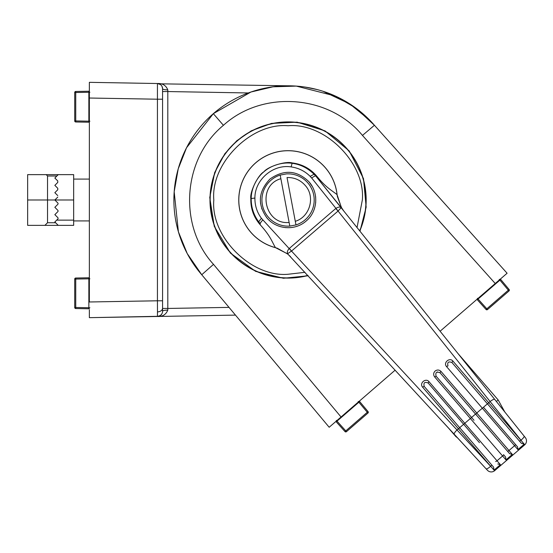 <?xml version="1.0" encoding="UTF-8"?>
<svg xmlns="http://www.w3.org/2000/svg" width="553" height="553" viewBox="0 0 553 553"><rect width="100%" height="100%" fill="white"/><g stroke="black" fill="none" stroke-linecap="round" stroke-linejoin="round"><path stroke-width="0.83" d="M159.015 83.8L288.078 85.805A114.194 114.194 0 0 1 374.422 125.261A114.194 114.194 0 0 0 213.34 113.662A114.194 114.194 0 0 0 201.741 274.737L329.18 427.262L395.153 370.151M89.358 309.818L89.358 317.664L235.474 315.113M89.358 98.026L157.432 99.208L157.432 83.524L89.358 82.335L89.358 301.979L157.432 300.791L157.474 311.885A5.233 3.698 -0 0 0 162.568 308.187L162.568 88.757L162.126 86.634M347.381 102.416L352.413 105.651M362.409 113.31L371.028 121.515M162.568 88.757A5.233 5.233 0 0 0 157.432 83.524C162.513 83.254 165.962 85.376 167.78 89.869A5.233 1.12 0 0 1 162.568 88.757A5.233 5.233 0 0 0 157.432 83.524L158.69 83.703M157.432 83.524L160.446 84.547M161.849 313.904L160.494 315.417M229.011 307.385L167.801 308.45L167.78 310.129C165.955 314.629 162.506 316.751 157.432 316.475L160.391 315.493M159.824 315.853L158.974 316.212M89.358 317.664L158.704 316.295M161.808 86.033L161.276 85.307M160.474 84.568L159.845 84.16M167.78 89.869L167.801 91.549L162.568 91.549M370.434 120.893L350.028 104.068L323.063 91.293M317.311 89.607L304.98 87.063M293.138 85.915L288.134 85.805M89.358 229.246L89.358 237.133M89.358 150.464L89.358 145.964M157.432 316.475A5.233 5.233 0 0 0 162.568 311.249A5.233 5.233 0 0 1 157.432 316.475L157.474 311.885M162.568 308.45L167.801 308.45L167.78 310.129A5.233 1.12 180 0 0 162.568 311.249L162.568 308.187M341.035 416.99L213.506 264.362L201.741 274.737L187.232 253.578L178.405 231.825L174.181 191.801L178.218 168.845L186.548 147.741L213.34 113.662L250.91 92.026L272.988 86.807L296.284 86.102L335.291 96.022L355.551 107.87L374.422 125.261L507.101 273.237L495.246 283.509L507.101 273.237M359.989 231.244L366.155 207.154L363.494 178.598L349.192 150.914L325.026 130.881L297.106 122.158L271.544 123.402L251.366 130.778L236.795 140.759L224.864 153.699L214.688 172.529L209.753 197.539L214.26 226.322L230.428 253.108L255.604 271.35L283.419 278.263L308.18 275.788M213.34 113.662L223.426 125.317C262.371 89.807 329.07 94.653 362.464 135.423L374.422 125.261L461.651 222.548M458.997 314.878L455.596 317.83M440.25 331.109L446.216 325.945M440.105 331.233L495.246 283.509L362.464 135.423M457.566 437.858L455.859 436.566L456.142 436.317M496.387 401.478L498.163 399.943L457.78 353.298M455.859 436.566L447.875 427.345M504.806 411.985L498.163 399.943M27.65 199.999L54.844 199.999L57.768 202.923A1.044 1.044 0 0 1 57.768 204.403L54.844 207.32L57.768 210.244A1.044 1.044 0 0 1 57.768 211.723L54.844 214.647L57.768 217.564A1.044 1.044 0 0 1 57.768 219.043L54.844 221.967L58.245 225.361L73.667 225.361L73.667 174.637L58.245 174.637L56.89 175.992L58.245 174.637L27.65 174.637L27.65 225.361L58.245 225.361L55.625 222.748L47.523 222.748L44.911 225.361M57.768 195.603L54.844 192.679L57.768 189.762L57.768 188.283L54.844 185.359L57.768 182.435L57.768 180.955L57.768 182.435M57.768 197.082L54.844 199.999L73.667 199.999M46.224 174.637L47.523 175.992L47.523 222.748M57.768 180.955L54.844 178.038L56.89 175.992L47.523 175.992M359.65 230.815A77.918 77.918 0 0 0 288.078 122.082A77.918 77.918 0 0 0 210.161 199.999A77.918 77.918 0 0 0 307.807 275.38M262.779 220.004C260.567 222.43 259.744 223.716 260.318 223.861L259.945 224.477C270.535 236.138 271.647 241.122 275.422 247.613L275.408 247.661A49.314 49.314 0 0 1 255.928 162.603A49.314 49.314 0 0 1 337.102 194.621L337.054 194.628C331.199 189.914 326.505 188.151 316.503 175.861L316.357 175.688C309.915 168.388 301.862 164.137 292.198 162.935C285.97 160.882 267.956 166.453 263.857 171.824C270.956 165.382 282.818 161.822 292.15 163.322C300.265 164.324 307.572 167.953 314.063 174.216L315.832 176.131C315.777 175.543 314.387 176.165 311.657 177.983L335.934 208.363L289.35 248.401A52.293 7.998 -130.7 0 1 291.514 251.076L287.74 253.613C286.903 252.382 287.38 250.703 289.164 248.574L261.417 218.304C257.021 212.359 254.85 205.605 254.905 198.057C254.677 179.815 273.113 163.944 291.134 166.909C298.606 167.988 304.952 171.147 310.178 176.386L314.063 174.216M259.945 224.477L259.799 224.311C253.551 216.845 250.557 208.246 250.82 198.506C249.721 192.036 257.926 175.08 263.857 171.824C256.392 177.886 251.117 189.126 251.207 198.527L254.905 198.057M288.327 254.553L487.414 470.244A5.233 5.233 0 0 0 494.665 470.665L291.514 251.076L338.063 211.059L524.679 444.861A5.233 5.233 0 0 0 525.35 437.63L341.139 207.714L338.077 211.032A52.293 7.493 53 0 1 335.934 208.363C338.298 206.912 340.033 206.698 341.139 207.714L315.839 176.137L342.107 208.675M493.58 467.119L494.036 470.147L422.679 387.245A1.569 0.366 -40.7 0 1 424.199 386.416C423.342 382.724 424.663 381.584 428.167 383.008L479.437 442.649M474.018 420.294L471.813 417.736A1.569 0.366 139.3 0 0 470.389 418.483A1.569 0.366 139.3 0 0 470.368 418.497L434.672 376.939C433.179 374.893 433.338 372.916 435.114 371.035C437.243 369.563 439.213 369.701 441.038 371.464A1.569 0.366 139.3 0 0 440.064 372.784L509.52 453.571M517.525 446.838L483.709 407.506A1.569 0.366 139.3 0 0 482.334 408.211L446.624 366.667C442.884 362.823 449.672 356.885 453.004 361.171L524.258 444.163L521.341 443.257M434.672 376.939L436.096 376.192C435.225 372.508 436.545 371.367 440.064 372.784L475.78 414.328L476.748 413.008L512.327 454.421L509.59 453.654M471.813 417.736L436.096 376.192L471.813 417.736M260.622 196.218L260.435 197.967M260.498 202.702L260.601 203.622M261.7 208.495L261.866 209.006M266.518 217.419L267.064 218.069C276.783 229.585 294.977 231.002 306.148 221.02C317.733 211.564 318.957 193.038 309.099 181.93C297.127 170.206 284.097 169.225 270.009 178.985C258.251 191.449 257.263 204.479 267.064 218.069M462.121 430.524L490.373 463.386M466.151 427.192L428.167 383.008A1.569 0.366 139.3 0 1 429.066 381.757L464.783 423.301A1.569 0.366 139.3 0 0 463.884 424.552M483.709 407.506L499.269 425.603M503.23 422.195L487.435 403.821L483.474 407.229M491.334 432.425L478.048 416.962M441.038 371.464L476.748 413.008L482.334 408.211L514.567 445.704A1.569 0.38 -40.7 0 0 515.458 444.439M495.633 461.485A1.569 0.38 -40.7 0 0 497.016 460.794L464.783 423.301L470.368 418.497L502.601 455.99A1.569 0.38 -40.7 0 0 503.562 454.663L505.622 457.068L505.967 459.889L512.327 454.421M289.807 226.094A26.15 26.15 0 0 1 280.184 175.073L280.869 178.702L280.184 175.073L286.35 173.912A26.15 26.15 0 0 1 295.973 224.926L295.288 221.297L295.973 224.926L289.807 226.094L289.122 222.465L289.807 226.094M287.035 177.541C294.265 177.368 300.293 179.967 305.132 185.338C315.597 196.557 310.012 216.976 295.288 221.297L287.035 177.541M289.122 222.465L280.869 178.702C256.578 185.421 264.058 225.057 289.122 222.465M437.561 371.927L437.147 372.045M517.594 446.921L517.898 449.63L524.258 444.163M494.036 470.147L500.403 464.672L497.769 463.967M270.092 221.089L270.797 221.67M278.56 226.032L280.578 226.682M285.286 227.573L285.984 227.636M290.76 227.587L291.701 227.483M296.574 226.384L296.989 226.246M315.652 202.806L315.715 202.087M315.673 197.414L315.556 196.356M314.463 191.504L314.277 190.944M312.293 186.52L309.099 181.93M446.624 366.667A1.569 0.366 139.3 0 1 447.992 365.962C447.107 362.291 448.428 361.15 451.96 362.554L521.41 443.34M493.649 467.202L424.199 386.416M517.898 449.63L514.567 445.704L508.981 450.508A1.569 0.38 -40.7 0 1 507.53 451.255M505.967 459.889L502.601 455.99L497.016 460.794L500.403 464.672M453.004 361.171A1.569 0.366 139.3 0 0 451.96 362.554M338.077 211.032L338.063 211.059A52.293 7.998 49.3 0 1 335.74 208.522M422.679 387.245C418.939 383.319 425.824 377.485 429.066 381.757M524.679 444.861L494.665 470.665M310.178 176.386L311.657 177.983M291.486 251.09A52.293 7.493 -134.4 0 0 289.164 248.574L289.35 248.401M260.318 223.861L258.686 221.815L261.417 218.304M258.686 221.815C253.62 214.889 251.131 207.126 251.207 198.527L250.82 198.506M484.297 386.388L525.35 437.63M471.08 452.52L442.918 421.967M291.134 166.909L292.198 162.935M316.503 175.861L315.839 176.137M290.519 256.627L287.36 253.758L275.422 247.613A49.265 49.265 0 0 1 255.963 162.637A49.265 49.265 0 0 1 337.054 194.628L341.332 207.34L343.696 210.907M341.332 207.34L341.816 208.163M288.106 254.373L287.36 253.758M486.039 309.48L486.827 308.795L487.504 309.576L508.995 290.968L487.504 309.576A1.044 1.044 0 0 1 486.039 309.48L476.949 299.346L477.287 299.719L478.075 299.035L477.377 298.281M499.269 279.327L499.912 280.129L478.075 299.035L486.827 308.795L508.325 290.194L509.113 289.509L500.707 279.445L499.912 280.129L508.995 290.968A1.044 1.044 0 0 0 509.113 289.509M500.707 279.445L500.382 279.058M344.989 431.575L345.777 430.891L346.454 431.672L367.945 413.063L346.454 431.672A1.044 1.044 0 0 1 344.989 431.575L335.899 421.441L336.238 421.815L337.026 421.13L336.328 420.377M358.22 401.43L358.862 402.225L337.026 421.13L345.777 430.891L367.275 412.289L368.063 411.605L359.657 401.54L358.862 402.225L367.945 413.063A1.044 1.044 0 0 0 368.063 411.605M359.657 401.54L359.332 401.153M89.883 307.758L75.74 307.489L75.74 308.539A1.044 1.044 0 0 1 74.717 307.489L75.74 307.489L75.74 279.065L74.717 279.065L74.717 307.489L74.717 279.065A1.044 1.044 0 0 1 75.74 278.021L89.358 277.779L75.74 278.021L75.74 279.065L89.883 278.802M88.853 277.793L88.853 308.768L89.358 308.774M75.74 308.539L88.853 308.768M89.883 121.204L75.74 120.934L75.74 121.985A1.044 1.044 0 0 1 74.717 120.934L75.74 120.934L75.74 92.51L74.717 92.51L74.717 120.934L74.717 92.51A1.044 1.044 0 0 1 75.74 91.466L89.358 91.224L75.74 91.466L75.74 92.51L89.883 92.247M88.853 91.238L88.853 122.213L89.358 122.22M75.74 121.985L88.853 122.213M167.801 308.45L167.801 91.549L248.304 92.959M162.568 99.208L157.432 99.208L157.432 300.791L162.568 300.791M359.768 230.967A78.091 78.091 0 0 0 236.967 140.96A78.091 78.091 0 0 0 307.938 275.525M213.506 264.362C177.948 225.472 182.704 158.766 223.426 125.317M56.676 220.135L73.667 220.135M304.973 272.311L288.078 274.26C251.339 277.578 210.499 236.739 213.817 199.999C210.499 163.259 251.339 122.42 288.078 125.745C324.818 122.42 365.657 163.259 362.339 199.999L357.038 227.56M288.078 122.082A77.918 77.918 0 0 0 210.161 199.999A77.918 77.918 0 0 0 288.078 277.924M459.916 427.96A1.569 0.366 139.3 0 0 458.402 428.789L456.944 430.04A5.233 1.23 137.3 0 0 454.213 434.223M487.677 404.098A1.569 0.366 -40.7 0 1 488.721 402.722L490.179 401.471A5.233 1.23 -38.7 0 1 494.721 399.397M459.681 427.683L463.642 424.275M475.539 414.052L471.578 417.46M519.426 441.031A1.569 0.38 -40.7 0 0 520.947 440.216L521.154 440.043A5.233 1.251 141.3 0 0 524.106 436.075M486.066 468.785A5.233 1.251 137.3 0 0 490.435 466.455L490.635 466.283A1.569 0.38 -40.7 0 0 491.665 464.893M157.564 83.531L158.165 83.593M329.18 427.262L201.741 274.737M73.667 220.917L89.358 220.917M73.667 179.082L89.358 179.082M337.102 194.621L337.371 196.536L341.519 207.658M275.408 247.661L277.26 248.214L287.664 254.014"/></g></svg>
